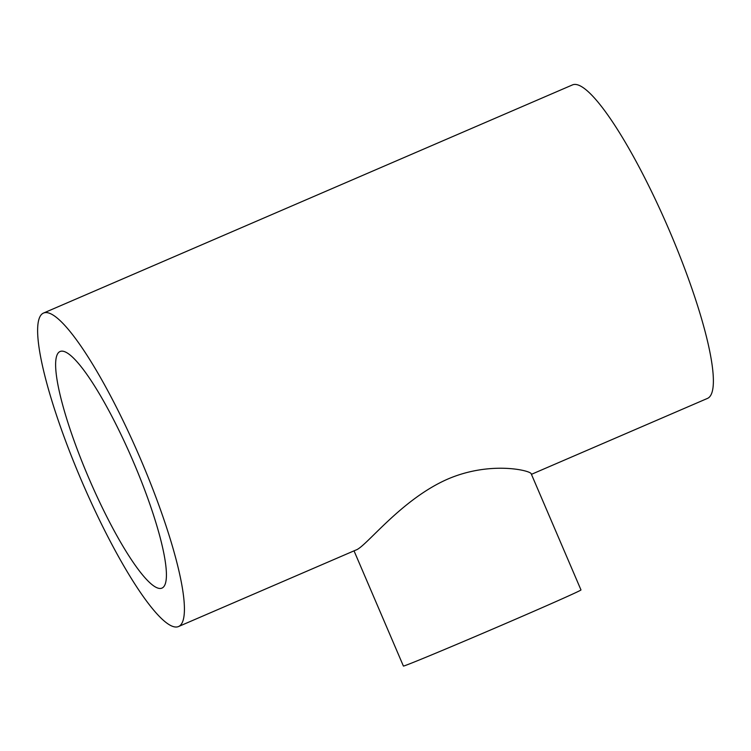 <?xml version="1.0" encoding="UTF-8"?>
<svg xmlns="http://www.w3.org/2000/svg" width="751" height="751" viewBox="0 0 751 751"><rect width="100%" height="100%" fill="white"/><g stroke="black" fill="none" stroke-linecap="round" stroke-linejoin="round"><path stroke-width="1.13" d="M178.616 626.503A170.665 31.392 -113.3 0 0 139.846 457.368A170.665 31.392 -113.3 0 0 43.436 313.092A170.665 31.392 -113.3 0 0 81.361 480.283A170.665 31.392 -113.3 0 0 178.616 626.503L355.918 550.032C365.944 547 400.799 499.565 447.793 479.063C489.962 460.898 529.793 470.323 531.154 473.674L580.983 589.939A96.607 1.183 156.8 0 1 500.861 625.564A96.607 1.183 156.8 0 1 405.005 665.602A96.607 1.183 156.8 0 1 403.4 666.053L354.031 550.849M60.287 351.421A128.806 23.694 -113.3 0 0 60.014 351.524A128.806 23.694 -113.3 0 0 89.266 479.185A128.806 23.694 -113.3 0 0 162.038 588.071A128.806 23.694 -113.3 0 0 133.096 461.152A128.806 23.694 -113.3 0 0 60.287 351.421M531.436 474.332L707.564 398.368A170.665 31.392 -113.3 0 0 668.803 229.224A170.665 31.392 -113.3 0 0 572.384 84.947L43.436 313.092"/></g></svg>
